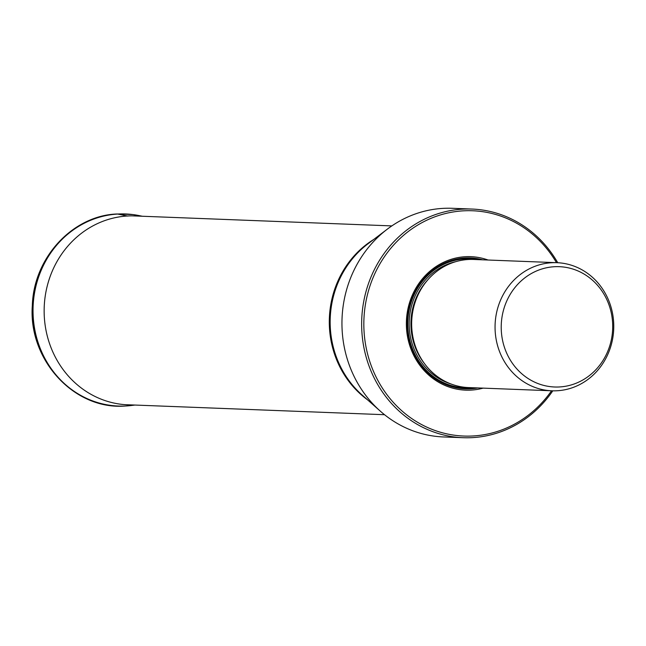 <?xml version="1.0" encoding="UTF-8"?>
<svg xmlns="http://www.w3.org/2000/svg" width="646" height="646" viewBox="0 0 646 646"><rect width="100%" height="100%" fill="white"/><g stroke="black" fill="none" stroke-linecap="round" stroke-linejoin="round"><path stroke-width="0.97" d="M472.008 209.054L452.313 208.295A114.407 105.928 92.2 0 0 442.704 208.392A114.407 105.928 92.2 0 0 387.382 229.104A114.407 105.928 92.2 0 0 343.938 301.214A114.407 105.928 92.2 0 0 346.434 356.212A114.407 105.928 92.2 0 0 380.332 411.171A114.407 105.928 92.2 0 0 443.463 436.946L463.158 437.705A114.407 105.928 -87.8 0 1 366.129 356.98A114.407 105.928 -87.8 0 1 363.633 301.981A114.407 105.928 -87.8 0 1 462.399 209.159A114.407 105.928 -87.8 0 1 472.008 209.054A114.407 105.928 -87.8 0 1 557.74 262.728M552.782 390.822A114.407 105.928 -87.8 0 1 472.767 437.608A114.407 105.928 -87.8 0 1 463.158 437.705M551.531 390.782A112.727 104.369 -87.8 0 1 446.216 433.732A112.727 104.369 -87.8 0 1 366.395 348.872A112.727 104.369 -87.8 0 1 364.635 310.128A112.727 104.369 -87.8 0 1 445.482 213.543A112.727 104.369 -87.8 0 1 556.489 262.672M488.069 260.023A66.796 61.846 92.2 0 0 406.439 327.07A66.796 61.846 92.2 0 0 483.103 388.133M556.892 262.688L473.494 259.458A64.107 59.351 92.2 0 0 468.108 259.514A64.107 59.351 92.2 0 0 411.728 327.029A64.107 59.351 92.2 0 0 468.536 387.568L551.934 390.798A64.107 59.351 -87.8 0 1 502.645 358.441A64.107 59.351 -87.8 0 1 500.052 301.343A64.107 59.351 -87.8 0 1 551.506 262.744A64.107 59.351 -87.8 0 1 556.892 262.688A64.107 59.351 -87.8 0 1 613.7 323.218A64.107 59.351 -87.8 0 1 557.32 390.741A64.107 59.351 -87.8 0 1 551.934 390.798M503.072 311.776A60.207 55.742 -87.8 0 1 562.803 266.935A60.207 55.742 -87.8 0 1 612.642 323.533A60.207 55.742 -87.8 0 1 568.197 385.727A60.207 55.742 -87.8 0 1 504.728 348.202A60.207 55.742 -87.8 0 1 503.072 311.776M132.034 214.464L117.588 214.052A6.686 2.519 86.6 0 1 117.661 214.06L127.399 215.998A176.528 66.425 86.6 0 1 127.763 216.071M131.195 404.905A94.534 87.525 92.2 0 1 44.162 312.995A94.534 87.525 92.2 0 1 127.399 215.998A94.534 87.525 -87.8 0 1 138.502 216.103M134.99 405.05L131.655 405.47A96.101 88.978 -87.8 0 1 126.374 405.954A96.101 88.978 -87.8 0 1 33.132 315.28A96.101 88.978 -87.8 0 1 117.661 214.06A96.101 88.978 -87.8 0 1 139.003 215.578L133.254 214.617A96.109 88.987 -87.8 0 1 136.128 215.045M127.399 215.998L117.661 214.06M128.748 405.777A96.109 88.987 -87.8 0 1 126.309 405.954A96.109 88.987 -87.8 0 1 125.849 405.979A96.109 88.987 -87.8 0 1 33.051 315.03A96.109 88.987 -87.8 0 1 117.588 214.052A96.109 88.987 -87.8 0 1 133.254 214.617L132.785 214.553M117.112 213.988C69.534 215.498 28.997 264.044 32.542 315.264C33.657 366.637 78.376 410.121 125.833 405.979L131.655 405.47M125.849 405.979L125.437 406.003C74.589 410.388 28.174 360.145 32.324 305.55C33.649 257.77 72.562 215.586 117.039 213.988L132.85 214.561M367.461 399.753A94.469 87.468 -87.8 0 1 373.663 239.505M387.382 229.104L367.824 243.93A94.865 87.832 92.2 0 0 361.986 394.892L380.332 411.171M477.733 387.923A65.504 60.651 -87.8 0 1 407.15 326.981A65.504 60.651 -87.8 0 1 482.691 259.813M472.161 387.713A64.552 59.771 -87.8 0 1 407.876 326.924A64.552 59.771 -87.8 0 1 477.119 259.595M455.64 261.703A63.09 58.415 92.2 0 0 409.233 326.844A63.09 58.415 92.2 0 0 450.916 383.95M427.757 279.904A61.75 57.171 92.2 0 0 410.985 326.787A61.75 57.171 92.2 0 0 424.511 363.65M142.298 216.249L139.003 215.578M384.531 414.708L124.864 404.662M391.839 225.906L132.172 215.853"/></g></svg>
